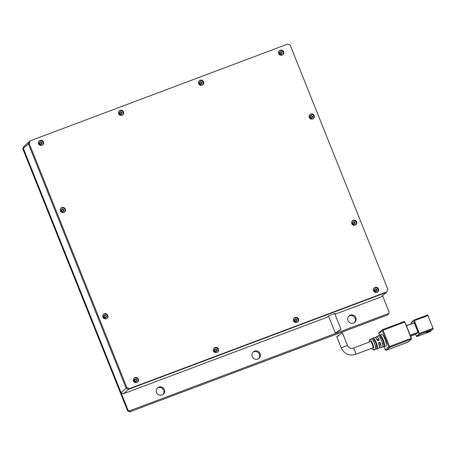 <?xml version="1.0" encoding="UTF-8"?>
<svg xmlns="http://www.w3.org/2000/svg" width="456" height="456" viewBox="0 0 456 456"><rect width="100%" height="100%" fill="white"/><g stroke="black" fill="none" stroke-linecap="round" stroke-linejoin="round"><path stroke-width="0.68" d="M41.878 142.779A1.436 1.391 -131.2 0 1 41.519 144.347A1.436 1.391 -131.2 0 1 39.267 143.76A1.436 1.391 -131.2 0 1 39.626 142.186A1.436 1.391 -131.2 0 1 41.878 142.779M39.49 142.323A1.436 1.391 -131.2 0 1 41.365 144.466M121.934 112.7A1.436 1.391 -131.2 0 1 121.575 114.268A1.436 1.391 -131.2 0 1 119.324 113.681A1.436 1.391 -131.2 0 1 119.683 112.113A1.436 1.391 -131.2 0 1 121.934 112.7M119.546 112.25A1.436 1.391 -131.2 0 1 121.421 114.388M201.991 82.621A1.436 1.391 -131.2 0 1 201.632 84.195A1.436 1.391 -131.2 0 1 199.38 83.602A1.436 1.391 -131.2 0 1 199.739 82.034A1.436 1.391 -131.2 0 1 201.991 82.621M199.608 82.171A1.436 1.391 -131.2 0 1 201.478 84.309M282.047 52.548A1.436 1.391 -131.2 0 1 281.688 54.116A1.436 1.391 -131.2 0 1 279.437 53.529A1.436 1.391 -131.2 0 1 279.796 51.956A1.436 1.391 -131.2 0 1 282.047 52.548M279.665 52.092A1.436 1.391 -131.2 0 1 281.534 54.236M136.749 379.973A1.436 1.391 -131.2 0 1 136.39 381.547A1.436 1.391 -131.2 0 1 134.138 380.954A1.436 1.391 -131.2 0 1 134.503 379.386A1.436 1.391 -131.2 0 1 136.749 379.973M134.366 379.523A1.436 1.391 -131.2 0 1 136.236 381.661M216.805 349.894A1.436 1.391 -131.2 0 1 216.446 351.468A1.436 1.391 -131.2 0 1 214.195 350.881A1.436 1.391 -131.2 0 1 214.559 349.307A1.436 1.391 -131.2 0 1 216.805 349.894M214.423 349.444A1.436 1.391 -131.2 0 1 216.292 351.582M296.862 319.821A1.436 1.391 -131.2 0 1 296.503 321.389A1.436 1.391 -131.2 0 1 294.251 320.802A1.436 1.391 -131.2 0 1 294.616 319.228A1.436 1.391 -131.2 0 1 296.862 319.821M294.479 319.365A1.436 1.391 -131.2 0 1 296.349 321.508M376.918 289.742A1.436 1.391 -131.2 0 1 376.559 291.316A1.436 1.391 -131.2 0 1 374.308 290.723A1.436 1.391 -131.2 0 1 374.672 289.155A1.436 1.391 -131.2 0 1 376.918 289.742M374.536 289.292A1.436 1.391 -131.2 0 1 376.405 291.43M106.202 316.116A1.436 1.391 -131.2 0 1 105.843 317.684A1.436 1.391 -131.2 0 1 103.592 317.097A1.436 1.391 -131.2 0 1 103.951 315.523A1.436 1.391 -131.2 0 1 106.202 316.116M103.82 315.66A1.436 1.391 -131.2 0 1 105.689 317.803M63.726 209.908A1.436 1.391 -131.2 0 1 63.367 211.476A1.436 1.391 -131.2 0 1 61.115 210.889A1.436 1.391 -131.2 0 1 61.474 209.315A1.436 1.391 -131.2 0 1 63.726 209.908M61.338 209.452A1.436 1.391 -131.2 0 1 63.207 211.595M355.076 222.613A1.436 1.391 -131.2 0 1 354.717 224.181A1.436 1.391 -131.2 0 1 352.465 223.594A1.436 1.391 -131.2 0 1 352.824 222.026A1.436 1.391 -131.2 0 1 355.076 222.613M352.687 222.163A1.436 1.391 -131.2 0 1 354.563 224.301M312.594 116.405A1.436 1.391 -131.2 0 1 312.235 117.979A1.436 1.391 -131.2 0 1 309.983 117.386A1.436 1.391 -131.2 0 1 310.348 115.818A1.436 1.391 -131.2 0 1 312.594 116.405M310.211 115.955A1.436 1.391 -131.2 0 1 312.081 118.093M43.445 141.97A2.679 2.593 -131.2 0 1 42.773 144.9A2.679 2.593 -131.2 0 1 38.572 143.8A2.679 2.593 -131.2 0 1 39.244 140.87A2.679 2.593 -131.2 0 1 43.445 141.97M39.039 141.075A2.679 2.593 -131.2 0 1 42.545 145.082M123.502 111.891A2.679 2.593 -131.2 0 1 122.829 114.826A2.679 2.593 -131.2 0 1 118.628 113.726A2.679 2.593 -131.2 0 1 119.301 110.791A2.679 2.593 -131.2 0 1 123.502 111.891M119.096 110.996A2.679 2.593 -131.2 0 1 122.601 115.003M203.558 81.818A2.679 2.593 -131.2 0 1 202.886 84.748A2.679 2.593 -131.2 0 1 198.685 83.647A2.679 2.593 -131.2 0 1 199.357 80.718A2.679 2.593 -131.2 0 1 203.558 81.818M199.152 80.917A2.679 2.593 -131.2 0 1 202.658 84.924M283.615 51.739A2.679 2.593 -131.2 0 1 282.942 54.669A2.679 2.593 -131.2 0 1 278.741 53.569A2.679 2.593 -131.2 0 1 279.414 50.639A2.679 2.593 -131.2 0 1 283.615 51.739M279.209 50.844A2.679 2.593 -131.2 0 1 282.714 54.851M138.316 379.17A2.679 2.593 -131.2 0 1 137.644 382.099A2.679 2.593 -131.2 0 1 133.443 380.999A2.679 2.593 -131.2 0 1 134.115 378.07A2.679 2.593 -131.2 0 1 138.316 379.17M133.91 378.269A2.679 2.593 -131.2 0 1 137.416 382.276M218.373 349.091A2.679 2.593 -131.2 0 1 217.7 352.021A2.679 2.593 -131.2 0 1 213.499 350.92A2.679 2.593 -131.2 0 1 214.172 347.991A2.679 2.593 -131.2 0 1 218.373 349.091M213.967 348.196A2.679 2.593 -131.2 0 1 217.472 352.197M298.429 319.012A2.679 2.593 -131.2 0 1 297.757 321.947A2.679 2.593 -131.2 0 1 293.556 320.842A2.679 2.593 -131.2 0 1 294.228 317.912A2.679 2.593 -131.2 0 1 298.429 319.012M294.023 318.117A2.679 2.593 -131.2 0 1 297.529 322.124M378.486 288.939A2.679 2.593 -131.2 0 1 377.813 291.868A2.679 2.593 -131.2 0 1 373.612 290.768A2.679 2.593 -131.2 0 1 374.285 287.839A2.679 2.593 -131.2 0 1 378.486 288.939M374.08 288.038A2.679 2.593 -131.2 0 1 377.585 292.045M107.77 315.307A2.679 2.593 -131.2 0 1 107.097 318.237A2.679 2.593 -131.2 0 1 102.896 317.137A2.679 2.593 -131.2 0 1 103.569 314.207A2.679 2.593 -131.2 0 1 107.77 315.307M103.364 314.412A2.679 2.593 -131.2 0 1 106.869 318.419M65.293 209.099A2.679 2.593 -131.2 0 1 64.621 212.029A2.679 2.593 -131.2 0 1 60.42 210.928A2.679 2.593 -131.2 0 1 61.087 207.999A2.679 2.593 -131.2 0 1 65.293 209.099M60.882 208.204A2.679 2.593 -131.2 0 1 64.393 212.211M356.643 221.81A2.679 2.593 -131.2 0 1 355.971 224.74A2.679 2.593 -131.2 0 1 351.77 223.639A2.679 2.593 -131.2 0 1 352.442 220.71A2.679 2.593 -131.2 0 1 356.643 221.81M352.237 220.909A2.679 2.593 -131.2 0 1 355.743 224.916M314.161 115.602A2.679 2.593 -131.2 0 1 313.489 118.531A2.679 2.593 -131.2 0 1 309.288 117.431A2.679 2.593 -131.2 0 1 309.96 114.502A2.679 2.593 -131.2 0 1 314.161 115.602M309.755 114.701A2.679 2.593 -131.2 0 1 313.261 118.708M334.886 313.967L335.257 313.642A3.922 0.336 158.2 0 0 335.308 313.506A3.922 0.336 158.2 0 0 331.843 314.56A3.922 0.336 158.2 0 0 328.12 316.327L327.032 317.279L123.496 393.745L128.575 389.299L126.13 388.181L128.575 389.299L386.152 292.53L381.068 296.976L335.012 314.281M28.426 143.902L126.13 388.181L121.051 392.633L23.347 148.354L24.379 145.931L23.832 146.405L22.8 148.827L23.347 148.354L28.426 143.902L29.458 141.48L28.426 143.902L29.15 143.269L126.853 387.549L126.13 388.181L28.426 143.902M128.575 389.299L129.304 388.66L386.876 291.891L386.152 292.53L128.575 389.299M386.876 291.891L387.908 289.469L290.204 45.19L287.759 44.078L30.181 140.847L29.458 141.48L24.379 145.931L23.347 148.354L128.13 410.332L129.35 410.89L388.666 313.466L389.185 312.252L382.555 295.676M30.181 140.847L29.15 143.269M126.853 387.549L129.304 388.66M338.797 330.617C341.966 328.702 341.544 329.072 337.531 331.734C334.425 333.798 334.846 333.427 338.797 330.617L341.037 329.335L334.732 313.58M337.531 331.734L335.342 333.142L328.514 316.065M369.48 342.006A5.518 1.305 69.4 0 1 369.588 339.669A5.518 1.305 69.4 0 1 369.673 339.617A5.518 1.305 69.4 0 1 372.752 344.052A5.518 1.305 69.4 0 1 373.669 349.877A5.518 1.305 69.4 0 1 373.555 349.946A5.518 1.305 69.4 0 1 371.834 348.276M376.171 338.409A5.917 1.402 69.4 0 1 376.399 336.682A5.917 1.402 69.4 0 1 376.491 336.625A5.917 1.402 69.4 0 1 379.267 340.13L377.505 340.803A5.82 1.379 -110.6 0 0 374.786 337.372L369.673 339.617M373.555 349.946L378.879 348.264A5.82 1.379 -110.6 0 0 379.004 348.196A5.82 1.379 -110.6 0 0 378.355 342.929L380.116 342.257A5.917 1.402 69.4 0 1 380.783 347.632A5.917 1.402 69.4 0 1 380.657 347.706L385.981 346.024A6.219 1.471 -110.6 0 0 386.112 345.95A6.219 1.471 -110.6 0 0 385.081 339.384A6.219 1.471 -110.6 0 0 381.609 334.385L376.491 336.625M380.657 347.706A5.917 1.402 69.4 0 1 379.238 346.577M379.7 345.306A3.352 0.792 -110.6 0 0 379.768 345.295A3.352 0.792 -110.6 0 0 379.831 345.255A3.352 0.792 -110.6 0 0 379.614 342.701L378.429 343.14M370.392 341.675A3.352 0.792 69.4 0 1 370.454 341.641A3.352 0.792 69.4 0 1 372.318 344.354A3.352 0.792 69.4 0 1 372.871 347.871A3.352 0.792 69.4 0 1 372.808 347.911A3.352 0.792 69.4 0 1 372.734 347.922M352.99 348.213A3.352 0.792 69.4 0 1 353.047 348.179C350.635 348.834 348.8 347.979 347.54 345.602L342.467 332.914L340.256 334.265C336.294 337.041 335.872 337.411 338.985 335.377M406.444 325.801L414.259 322.865L418.015 332.247L410.195 335.183M410.269 335.377L418.049 332.452L416.123 334.14L410.605 336.209L416.123 334.14M384.511 346.218L382.732 346.782A6.019 1.425 -110.6 0 0 381.472 340.507A6.019 1.425 -110.6 0 0 378.366 335.85L380.065 335.103A6.116 1.448 69.4 0 1 383.234 339.834A6.116 1.448 69.4 0 1 384.511 346.218L383.456 343.573A3.352 0.792 -110.6 0 0 382.709 340.296A3.352 0.792 -110.6 0 0 381.125 337.748L380.065 335.103M377.403 348.458L375.624 349.017A5.62 1.328 -110.6 0 0 374.433 343.186A5.62 1.328 -110.6 0 0 371.554 338.842L373.253 338.095A5.717 1.357 69.4 0 1 376.194 342.519A5.717 1.357 69.4 0 1 377.403 348.458L376.491 346.184A3.352 0.792 -110.6 0 0 375.744 342.912A3.352 0.792 -110.6 0 0 374.165 340.364L373.253 338.095M414.259 322.865L406.376 325.641L414.156 322.717M382.55 343.909L383.456 343.573M381.125 337.748L380.321 338.056M375.487 346.566L376.491 346.184M374.165 340.364L373.253 340.712M378.657 340.364A3.352 0.792 -110.6 0 0 377.414 339.025L376.73 339.281M379.614 342.701L380.116 342.257M416.317 336.021L417.001 336.528L419.623 334.237L433.2 329.135L427.397 331.603L425.944 332.874L431.165 330.913L430.589 331.421L417.012 336.522A0.382 0.37 -131.2 0 1 416.522 336.3L415.633 334.322M419.138 334.009A0.382 0.37 -131.2 0 0 419.623 334.237L414.39 320.653L427.962 315.552L433.063 328.297L419.064 333.592L419.138 334.009L416.522 336.3M430.555 331.432L416.978 336.534M430.914 330.281L431.165 330.913M433.2 329.135L433.063 328.297M427.962 315.552L427.551 314.965L413.991 320.061M162.912 394.594A4.303 4.167 48.8 0 0 157.28 388.159M156.539 392.53A4.303 4.167 48.8 0 0 163.294 394.297A4.303 4.167 48.8 0 0 164.371 389.589A4.303 4.167 48.8 0 0 157.622 387.822A4.303 4.167 48.8 0 0 156.539 392.53M258.632 358.633A4.303 4.167 48.8 0 0 253 352.197M252.259 356.569A4.303 4.167 48.8 0 0 259.014 358.336A4.303 4.167 48.8 0 0 260.091 353.628A4.303 4.167 48.8 0 0 253.342 351.855A4.303 4.167 48.8 0 0 252.259 356.569M354.352 322.671A4.303 4.167 48.8 0 0 348.715 316.236M347.979 320.608A4.303 4.167 48.8 0 0 354.734 322.375A4.303 4.167 48.8 0 0 355.811 317.667A4.303 4.167 48.8 0 0 349.062 315.894A4.303 4.167 48.8 0 0 347.979 320.608M388.666 313.466L387.97 314.839L130.393 411.608L129.35 410.89M128.13 410.332L127.583 410.81L22.8 148.827M130.393 411.608L387.97 314.839M130.034 411.922L127.583 410.81M199.42 82.45A1.339 1.294 -131.2 0 1 201.615 82.912A1.339 1.294 -131.2 0 1 201.176 84.457M200.674 84.525A1.339 1.294 48.8 0 0 199.283 82.935M119.364 112.529A1.339 1.294 -131.2 0 1 121.558 112.985A1.339 1.294 -131.2 0 1 121.119 114.53M120.618 114.604A1.339 1.294 48.8 0 0 119.227 113.014M39.307 142.603A1.339 1.294 -131.2 0 1 41.502 143.064A1.339 1.294 -131.2 0 1 41.063 144.609M40.561 144.683A1.339 1.294 48.8 0 0 39.17 143.093M61.155 209.731A1.339 1.294 -131.2 0 1 63.344 210.193A1.339 1.294 -131.2 0 1 62.911 211.738M62.409 211.812A1.339 1.294 48.8 0 0 61.013 210.222M103.632 315.94A1.339 1.294 -131.2 0 1 105.826 316.401A1.339 1.294 -131.2 0 1 105.387 317.946M104.886 318.02A1.339 1.294 48.8 0 0 103.495 316.43M134.178 379.802A1.339 1.294 -131.2 0 1 136.373 380.258A1.339 1.294 -131.2 0 1 135.934 381.809M135.432 381.877A1.339 1.294 48.8 0 0 134.041 380.287M214.234 349.723A1.339 1.294 -131.2 0 1 216.429 350.185A1.339 1.294 -131.2 0 1 215.99 351.73M215.488 351.804A1.339 1.294 48.8 0 0 214.098 350.214M294.291 319.645A1.339 1.294 -131.2 0 1 296.485 320.106A1.339 1.294 -131.2 0 1 296.047 321.651M295.551 321.725A1.339 1.294 48.8 0 0 294.154 320.135M374.347 289.571A1.339 1.294 -131.2 0 1 376.542 290.027A1.339 1.294 -131.2 0 1 376.109 291.578M375.607 291.646A1.339 1.294 48.8 0 0 374.211 290.056M352.505 222.442A1.339 1.294 -131.2 0 1 354.7 222.898A1.339 1.294 -131.2 0 1 354.261 224.443M353.759 224.517A1.339 1.294 48.8 0 0 352.368 222.927M310.023 116.234A1.339 1.294 -131.2 0 1 312.217 116.69A1.339 1.294 -131.2 0 1 311.779 118.241M311.277 118.309A1.339 1.294 48.8 0 0 309.886 116.719M279.477 52.372A1.339 1.294 -131.2 0 1 281.671 52.833A1.339 1.294 -131.2 0 1 281.232 54.378M280.731 54.452A1.339 1.294 48.8 0 0 279.34 52.862M200.395 84.485A1.054 1.02 48.8 0 0 199.283 83.22M200.064 84.36A1.054 1.02 48.8 0 0 199.369 83.562M120.338 114.564A1.054 1.02 48.8 0 0 119.227 113.299M120.008 114.439A1.054 1.02 48.8 0 0 119.312 113.641M40.282 144.643A1.054 1.02 48.8 0 0 39.17 143.378M39.951 144.518A1.054 1.02 48.8 0 0 39.256 143.72M62.124 211.772A1.054 1.02 48.8 0 0 61.018 210.507M61.799 211.647A1.054 1.02 48.8 0 0 61.098 210.849M104.606 317.98A1.054 1.02 48.8 0 0 103.501 316.715M104.276 317.855A1.054 1.02 48.8 0 0 103.58 317.057M135.153 381.837A1.054 1.02 48.8 0 0 134.047 380.572M134.822 381.712A1.054 1.02 48.8 0 0 134.127 380.914M215.209 351.764A1.054 1.02 48.8 0 0 214.103 350.493M214.879 351.639A1.054 1.02 48.8 0 0 214.183 350.841M295.266 321.685A1.054 1.02 48.8 0 0 294.16 320.42M294.935 321.56A1.054 1.02 48.8 0 0 294.24 320.762M375.322 291.606A1.054 1.02 48.8 0 0 374.216 290.341M374.992 291.481A1.054 1.02 48.8 0 0 374.296 290.683M353.48 224.477A1.054 1.02 48.8 0 0 352.368 223.212M353.149 224.352A1.054 1.02 48.8 0 0 352.448 223.554M310.998 118.269A1.054 1.02 48.8 0 0 309.892 117.004M310.667 118.144A1.054 1.02 48.8 0 0 309.972 117.346M280.451 54.412A1.054 1.02 48.8 0 0 279.346 53.147M280.121 54.287A1.054 1.02 48.8 0 0 279.425 53.489M121.051 392.633L123.496 393.745M370.454 341.641L353.047 348.179A3.352 0.792 69.4 0 1 354.916 350.898A3.352 0.792 69.4 0 1 355.463 354.409A3.352 0.792 69.4 0 1 355.406 354.449A3.352 0.792 69.4 0 1 355.332 354.46M347.54 345.602A3.352 0.291 158.2 0 0 345.067 346.292A3.352 0.291 158.2 0 0 341.384 347.991A3.352 0.291 158.2 0 0 341.322 348.093L336.79 336.762M379.586 335.268L378.873 333.541L379.078 332.68A0.764 0.741 48.8 0 0 378.885 333.518L382.225 330.594A0.764 0.741 -131.2 0 1 382.635 329.625L383.068 330.207L404.649 322.096L404.233 321.508L382.669 329.614M379.078 332.68L382.652 329.614L404.233 321.508A0.382 0.37 -131.2 0 1 404.706 321.736L411.158 338.38L389.578 346.492L383.068 330.207L382.225 330.594L388.74 346.879L385.4 349.803L384.123 346.611M404.233 321.508L404.928 322.016L411.432 338.301M411.437 338.312L411.506 338.734A0.382 0.37 -131.2 0 1 411.301 339.218L411.437 338.312M379.569 335.28L378.896 333.547M385.411 349.832L385.4 349.803A0.764 0.741 48.8 0 0 386.38 350.248L408.069 342.074A0.382 0.37 -131.2 0 1 407.96 342.142L386.38 350.248L389.72 347.324A0.764 0.741 -131.2 0 1 388.74 346.879L389.578 346.492L389.72 347.324L411.301 339.218L407.932 342.154M384.1 346.617L385.383 349.826L386.346 350.259M411.215 323.275L411.397 323.754L411.141 322.848L413.757 320.557L419.064 333.592M411.204 323.275L411.238 322.426L413.848 320.14A0.382 0.37 48.8 0 0 413.757 320.557M411.141 322.848A0.382 0.37 -131.2 0 1 411.238 322.426M416.299 336.021L415.621 334.328M427.551 314.965L413.848 320.14A0.382 0.37 48.8 0 1 413.962 320.072L414.39 320.653L413.968 320.847M341.322 348.093C344.36 354.016 349.051 356.136 355.406 354.449L372.808 347.911M408.069 342.074L411.409 339.15L411.443 338.301L404.928 322.016M379.084 345.551L379.768 345.295"/></g></svg>
